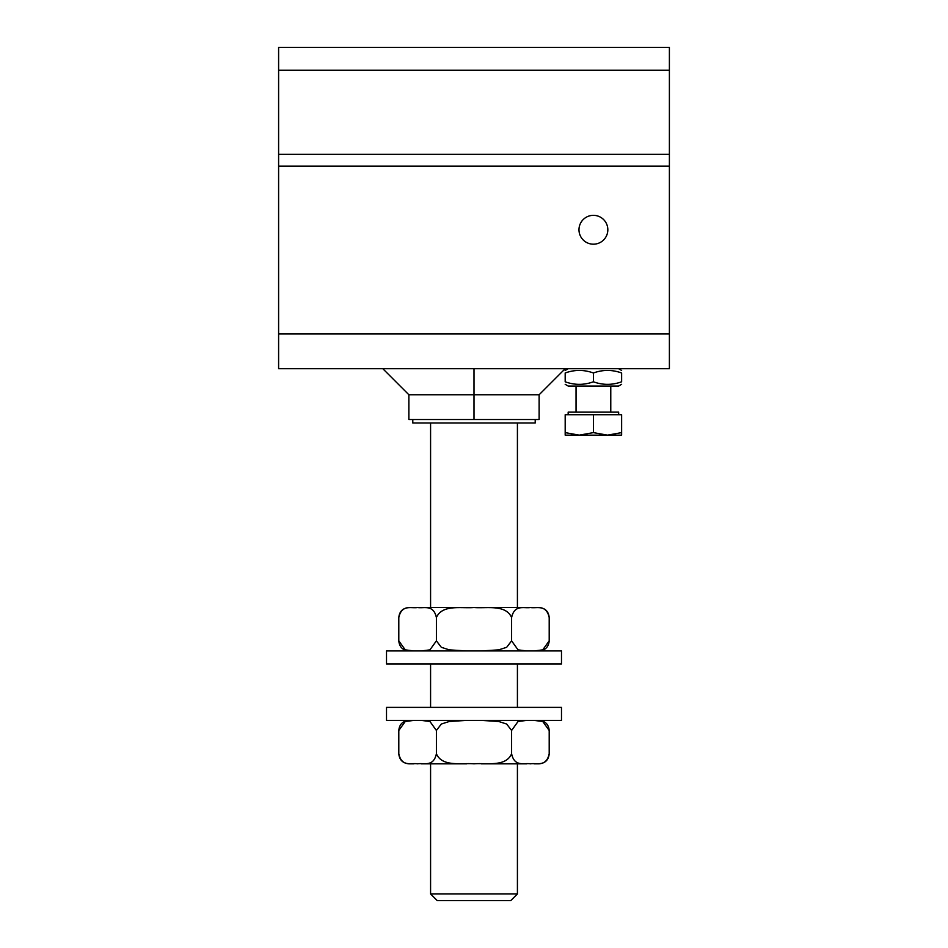 <?xml version="1.0" encoding="UTF-8"?>
<svg xmlns="http://www.w3.org/2000/svg" width="948" height="948" viewBox="0 0 948 948"><rect width="100%" height="100%" fill="white"/><g stroke="black" fill="none" stroke-linecap="round" stroke-linejoin="round"><path stroke-width="1.42" d="M565.186 368.701L539.128 394.759L408.872 394.759L382.814 368.701M474 368.701L474 419.514L408.872 419.514L408.872 394.759M607.834 229.76A14.433 14.433 0 0 1 593.401 244.193A14.433 14.433 0 0 1 578.979 229.76A14.433 14.433 0 0 1 593.401 215.338A14.433 14.433 0 0 1 607.834 229.76M278.605 333.969L278.605 368.701L669.395 368.701L669.395 47.4L278.605 47.4L278.605 333.969L669.395 333.969M474 900.6L510.759 900.6L517.418 893.94L430.582 893.94L437.241 900.6L474 900.6M474 419.514L539.128 419.514L539.128 394.759M535.205 419.514L535.205 422.986L412.795 422.986L412.795 419.514M565.186 432.62L579.287 435.144L565.186 435.144L565.186 414.726L621.627 414.726L621.627 435.144L579.287 435.144L593.401 432.62L607.514 435.144L621.627 432.62M593.401 414.726L593.401 432.62M568.16 414.726L568.16 412.131L618.653 412.131L618.653 414.726M474 650.932L386.511 650.932L386.511 663.967L561.489 663.967L561.489 650.932L474 650.932M474 720.409L561.489 720.409L561.489 707.386L386.511 707.386L386.511 720.409L474 720.409M413.909 720.409L405.258 721.475L398.8 730.481L398.8 753.755C401.715 767.347 411.491 762.69 417.594 763.827C423.697 762.69 433.473 767.347 436.4 753.755C442.242 767.347 461.795 762.69 474 763.827C486.206 762.69 505.758 767.347 511.6 753.755C514.527 767.347 524.303 762.69 530.406 763.827L530.418 763.827C536.509 762.69 546.285 767.347 549.2 753.755L549.2 730.481L542.742 721.475L534.091 720.409M526.721 720.409L518.058 721.475L511.6 730.481L506.67 724.035L498.684 721.475L481.371 720.409M466.629 720.409L449.316 721.475L441.33 724.035L436.4 730.481L429.942 721.475L421.279 720.409M534.091 763.827L539.128 763.827L534.091 763.827M517.418 893.94L517.418 763.827L526.721 763.827L481.371 763.827M466.629 763.827L421.279 763.827L430.582 763.827L430.582 893.94M413.909 763.827L408.872 763.827L413.909 763.827M436.4 753.755L436.4 730.481M511.6 753.755L511.6 730.481M534.091 650.932L542.742 649.866L549.2 640.86L549.2 617.598C546.285 604.006 536.509 608.652 530.406 607.514C524.303 608.652 514.527 604.006 511.6 617.598C505.758 604.006 486.206 608.652 474 607.514C461.795 608.652 442.242 604.006 436.4 617.598C433.473 604.006 423.697 608.652 417.594 607.514L417.582 607.514C411.491 608.652 401.715 604.006 398.8 617.598L398.8 640.86L405.258 649.866L413.909 650.932M421.279 650.932L429.942 649.866L436.4 640.86L441.33 647.306L449.316 649.866L466.629 650.932M481.371 650.932L498.684 649.866L506.67 647.306L511.6 640.86L518.058 649.866L526.721 650.932M413.909 607.514L408.872 607.514L413.909 607.514M430.582 422.986L430.582 607.514L421.279 607.514L466.629 607.514M481.371 607.514L526.721 607.514L517.418 607.514L517.418 422.986M534.091 607.514L539.128 607.514L534.091 607.514M511.6 617.598L511.6 640.86M436.4 617.598L436.4 640.86M621.627 384.319L618.594 386.073L568.219 386.073L565.186 384.319M621.627 381.795C621.627 385.196 621.627 385.196 621.627 381.795C621.627 385.196 621.627 385.196 621.627 381.795L621.627 372.979C612.218 369.59 602.809 369.59 593.401 372.979C583.992 369.59 574.595 369.59 565.186 372.979C565.186 369.59 565.186 369.59 565.186 372.979C565.186 369.59 565.186 369.59 565.186 372.979L565.186 381.795C574.595 385.196 583.992 385.196 593.401 381.795C602.809 385.196 612.218 385.196 621.627 381.795M565.186 381.795C565.186 385.196 565.186 385.196 565.186 381.795C565.186 385.196 565.186 385.196 565.186 381.795M621.627 372.979C621.627 369.59 621.627 369.59 621.627 372.979C621.627 369.59 621.627 369.59 621.627 372.979M593.401 381.795L593.401 372.979M669.395 166.161L278.605 166.161M669.395 154.287L278.605 154.287M669.395 70.259L278.605 70.259M430.582 663.967L430.582 707.386M517.418 663.967L517.418 707.386M610.773 412.131L610.773 386.073M576.04 412.131L576.04 386.073M549.2 730.481C548.608 724.367 545.254 721.001 539.128 720.409M398.8 730.481C399.392 724.367 402.746 721.001 408.872 720.409M549.2 753.755C548.608 759.869 545.254 763.235 539.128 763.827M398.8 753.755C399.392 759.869 402.746 763.235 408.872 763.827M398.8 640.86C399.392 646.974 402.746 650.34 408.872 650.932M549.2 640.86C548.608 646.974 545.254 650.34 539.128 650.932M398.8 617.598C399.392 611.472 402.746 608.118 408.872 607.514M549.2 617.598C548.608 611.472 545.254 608.118 539.128 607.514M568.219 368.701L565.186 370.467M618.594 368.701L621.627 370.467"/></g></svg>
